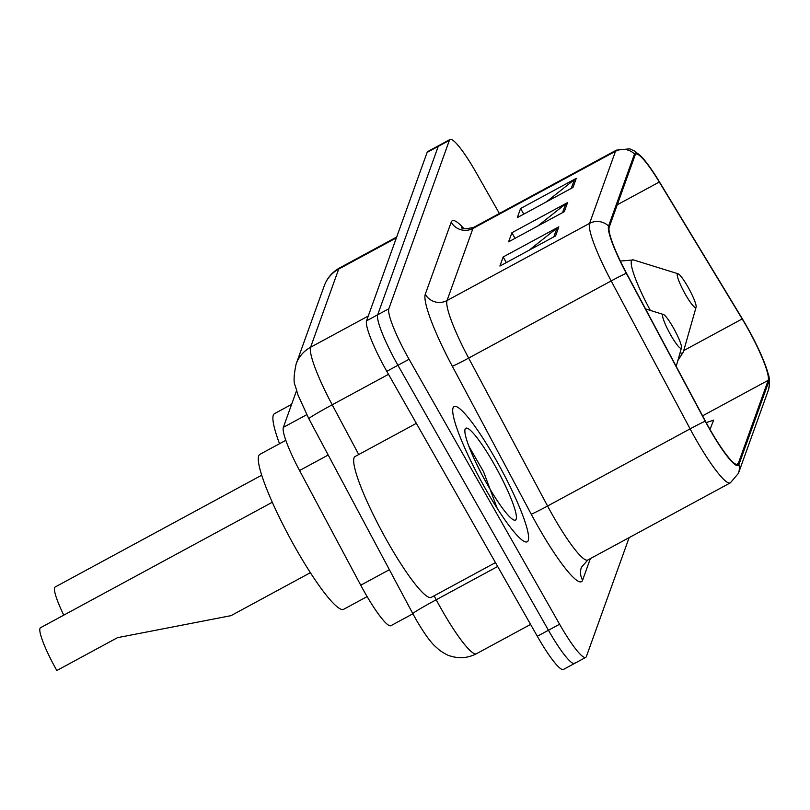 <?xml version="1.0" encoding="UTF-8"?>
<svg xmlns="http://www.w3.org/2000/svg" width="810" height="810" viewBox="0 0 810 810"><rect width="100%" height="100%" fill="white"/><g stroke="black" fill="none" stroke-linecap="round" stroke-linejoin="round"><path stroke-width="1.21" d="M412.897 613.788L390.916 625.684A48.043 7.27 -118.4 0 1 360.744 585.205L299.558 470.529A48.043 7.27 -118.4 0 1 283.338 427.366L296.551 390.633M499.375 213.475L476.179 172.641A48.043 7.27 61.6 0 0 450.036 139.482L427.771 151.541A48.043 7.27 61.6 0 0 427.123 152.391L366.545 320.821A48.043 7.27 61.6 0 0 386.795 371.314L537.324 636.285A48.043 7.27 61.6 0 0 563.456 669.445L574.594 663.41A48.043 7.27 61.6 0 0 575.242 662.57M438.909 145.516A48.043 7.27 61.6 0 0 438.25 146.357L377.683 314.796A48.043 7.27 61.6 0 0 397.933 365.29L548.451 630.261A48.043 7.27 61.6 0 0 574.594 663.41A48.043 7.27 61.6 0 1 548.451 630.261L397.933 365.29A48.043 7.27 61.6 0 1 377.683 314.796L438.25 146.357A48.043 7.27 61.6 0 1 438.909 145.516M495.882 459.634A76.859 11.623 61.6 0 0 454.056 406.579A76.859 11.623 61.6 0 0 485.423 488.714A76.859 11.623 61.6 0 0 527.239 541.769A76.859 11.623 61.6 0 0 495.882 459.634A76.859 11.623 61.6 0 0 454.056 406.579A76.859 11.623 61.6 0 0 485.423 488.714A76.859 11.623 61.6 0 0 527.239 541.769A76.859 11.623 61.6 0 0 495.882 459.634M746.597 326.46A51.243 7.756 -118.4 0 1 768.194 380.315L738.305 463.442A51.243 7.756 -118.4 0 1 737.606 464.343A51.243 7.756 -118.4 0 1 705.429 421.159L626.505 273.223A51.243 7.756 -118.4 0 1 609.201 227.185L635.131 155.085A51.243 7.756 -118.4 0 1 635.83 154.183A51.243 7.756 -118.4 0 1 659.299 182.027L742.183 318.938A51.243 7.756 -118.4 0 1 746.597 326.46M746.678 326.217A52.518 7.948 61.6 0 0 742.163 318.502L659.269 181.592A52.518 7.948 61.6 0 0 642.603 157.94A52.518 7.948 61.6 0 0 634.503 153.981L608.573 226.081A52.518 7.948 61.6 0 0 626.302 273.274L705.226 421.2A52.518 7.948 61.6 0 0 738.933 464.545L768.822 381.419A52.518 7.948 61.6 0 0 768.062 373.491A52.518 7.948 61.6 0 0 746.678 326.217M450.036 139.482A48.043 7.27 61.6 0 0 449.388 140.332L388.82 308.772A48.043 7.27 61.6 0 0 409.07 359.255L559.588 624.226A48.043 7.27 61.6 0 0 585.731 657.386A48.043 7.27 61.6 0 0 586.379 656.546L629.147 537.627M573.004 187.454L517.327 217.596L520.587 208.504L576.274 178.362L573.004 187.454M555.569 235.923L499.892 266.065L503.162 256.973L558.839 226.84L555.569 235.923M564.287 211.683L508.609 241.826L511.88 232.743L567.557 202.601L564.287 211.683M709.995 429.432L713.62 420.147L706.209 422.617M511.88 232.743L515.059 238.343M537.739 226.061L565.714 203.816A12.808 12.545 19.8 0 1 567.557 202.601M503.162 256.973L506.341 262.572M529.021 250.29L557.007 228.045A12.808 12.545 19.8 0 1 558.839 226.84M520.587 208.504L523.776 214.103M546.456 201.822L574.432 179.577A12.808 12.545 19.8 0 1 576.274 178.362M685.371 294.303A19.217 2.906 61.6 0 0 696.104 307.152A19.217 2.906 61.6 0 0 687.984 287.034A19.217 2.906 61.6 0 0 678.031 273.76A19.217 2.906 61.6 0 0 685.371 294.303M291.6 404.382L274.479 413.657A88.067 13.324 61.6 0 0 279.541 443.708M261.681 475.217L55.141 587.017A40.034 6.055 61.6 0 0 63.757 615.144M272.271 502.271L40.5 627.74A40.034 6.055 61.6 0 0 56.832 670.518L117.49 637.672L230.992 615.661L310.392 572.68M670.731 335.016A19.217 2.906 61.6 0 0 681.463 347.875A19.217 2.906 61.6 0 0 673.343 327.746A19.217 2.906 61.6 0 0 663.39 314.472A19.217 2.906 61.6 0 0 670.731 335.016M285.808 440.316L259.838 454.369A88.067 13.324 61.6 0 0 295.772 548.491A88.067 13.324 61.6 0 0 343.693 609.272L367.122 596.595M416.35 423.346L355.094 456.506A80.069 12.11 61.6 0 0 387.757 542.072A80.069 12.11 61.6 0 0 431.325 597.335L495.467 562.606M494.201 464.292A52.215 7.897 61.6 0 0 465.021 429.371A52.215 7.897 61.6 0 0 487.093 484.046A52.215 7.897 61.6 0 0 514.148 520.121A52.215 7.897 61.6 0 0 494.201 464.292M497.016 507.84L483.57 471.774L468.798 446.108M475.794 462.368L481.98 474.711M306.727 414.7L283.338 427.366M328.192 455.028L299.558 470.529M389.377 569.703L360.744 585.205M434.119 595.816L436.215 599.754A64.051 9.69 61.6 0 0 441.592 609.525A64.051 9.69 61.6 0 0 476.442 653.731L530.58 624.429M497.664 566.484L436.215 599.754A32.025 1.266 151.9 0 0 412.827 613.656L308.823 418.699L297.999 394.986L295.235 385.702C293.453 382.684 293.746 375.455 296.126 364.014A32.025 31.367 19.8 0 1 310.584 347.257L368.277 316.022M427.123 152.391L449.388 140.332M537.324 636.285L559.588 624.226M386.795 371.314L409.07 359.255M366.545 320.821L388.82 308.772M296.126 364.014L324.243 285.839C327.139 278.002 332.252 272.038 339.562 267.958A64.051 9.69 61.6 0 0 338.691 269.082L396.384 237.856M324.243 285.839A32.025 31.367 19.8 0 1 338.691 269.082L310.584 347.257A64.051 9.69 61.6 0 0 332.201 404.798L388.506 374.321M308.823 418.699A32.025 1.266 151.9 0 1 332.201 404.798L358.739 454.542M768.194 380.315L702.584 415.834M590.358 558.627L582.592 580.213A16.018 15.684 19.8 0 1 581.438 567.263L587.807 560.004A64.051 9.69 61.6 0 1 552.957 515.798A64.051 9.69 61.6 0 1 547.57 506.027A16.018 0.638 -28.1 0 1 531.218 514.148L452.294 366.211A80.069 12.11 -118.4 0 1 425.27 294.273L451.2 222.173A80.069 12.11 -118.4 0 1 463.857 228.562M582.592 580.213A80.069 12.11 -118.4 0 1 537.941 526.358A80.069 12.11 -118.4 0 1 531.218 514.148M608.573 226.081A16.018 15.684 -160.2 0 0 589.569 223.378L615.499 151.278A16.018 15.684 19.8 0 1 634.503 153.981M626.302 273.274A16.018 0.638 151.9 0 0 611.185 280.928A64.051 9.69 -118.4 0 1 589.569 223.378L447.029 300.54A64.051 9.69 61.6 0 0 468.646 358.091L547.57 506.027L690.11 428.865L611.185 280.928L468.646 358.091A16.018 0.638 -28.1 0 1 452.294 366.211M451.2 222.173A16.018 15.684 19.8 0 0 472.959 228.44L615.499 151.278A64.051 9.69 -118.4 0 1 616.359 150.144L473.82 227.306A64.051 9.69 61.6 0 0 472.959 228.44L447.029 300.54A16.018 15.684 19.8 0 1 425.27 294.273M705.226 421.2A16.018 0.638 151.9 0 0 690.11 428.865A64.051 9.69 -118.4 0 0 730.347 482.841L738.437 473.334L768.336 390.207A16.018 15.684 -160.2 0 0 768.822 381.419M738.933 464.545A16.018 15.684 19.8 0 1 738.437 473.334M738.305 463.442L736.472 464.434M742.183 318.938L683.741 350.578M659.299 182.027L617.26 204.778M562.545 212.635L565.714 203.816M571.263 188.396L574.432 179.577M553.827 236.864L557.007 228.045M680.106 352.654A52.954 8.009 61.6 0 0 683.336 351.985L696.104 307.152M620.318 261.043L633.511 259.939A52.954 8.009 61.6 0 0 650.339 310.422M476.442 653.731C468.048 658.074 459.361 658.834 450.37 656.019C448.214 655.604 444.619 653.69 439.607 650.288L434.352 645.58C431.193 642.462 425.27 635.415 415.925 619.285L412.827 613.656M339.562 267.958L396.677 237.036M642.603 157.94L635.06 151.288L629.724 148.827L616.359 150.144M768.062 373.491C769.844 378.088 769.935 383.667 768.336 390.207M585.731 657.386L574.594 663.41M730.347 482.841L587.807 560.004M473.82 227.306C465.912 229.139 461.882 229.26 461.71 227.681M677.838 360.592L683.336 351.985M678.031 273.76L633.511 259.939M681.463 347.875L676.198 366.373M663.39 314.472L645.55 308.934"/></g></svg>
